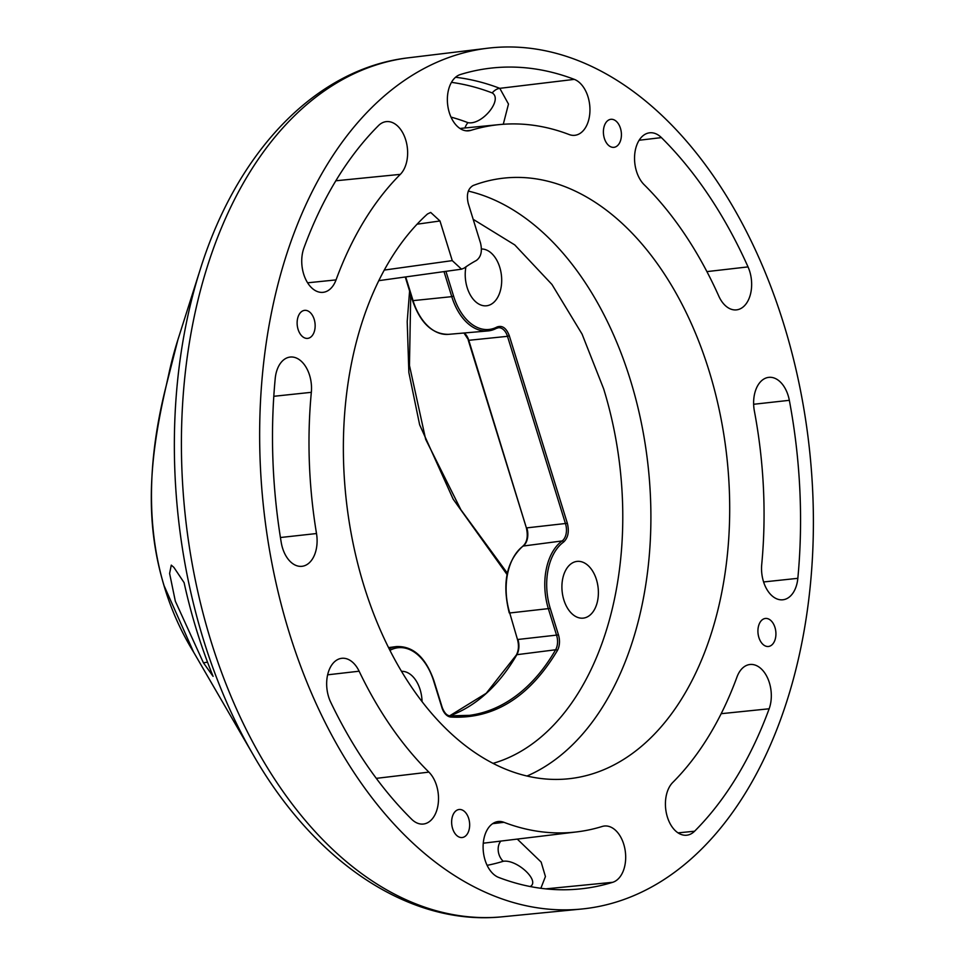 <?xml version="1.0" encoding="UTF-8"?>
<svg xmlns="http://www.w3.org/2000/svg" width="965" height="965" viewBox="0 0 965 965"><rect width="100%" height="100%" fill="white"/><g stroke="black" fill="none" stroke-linecap="round" stroke-linejoin="round"><path stroke-width="1.45" d="M168.537 375.276L166.209 385.759C151.975 447.856 142.338 514.526 164.074 585.707L193.591 652.099L253.252 754.895A426.168 270.2 -96.2 0 1 203.555 640.024A426.168 270.2 -96.2 0 1 200.141 269.778L177.91 339.716A308.969 195.895 83.8 0 0 168.537 375.276A3.353 1.194 -168 0 0 168.525 375.313A3.353 1.194 -168 0 0 168.525 375.361M175.328 601.183L169.611 573.451L171.275 565.128L173.881 567.372L184.098 582.643A391.718 248.355 83.8 0 0 196.739 630.652A391.718 248.355 83.8 0 0 213.096 676.344L203.41 662.774L175.328 601.183M661.254 881.335A432.959 274.506 -96.2 0 1 581.69 909.018A432.959 274.506 -96.2 0 1 263.65 508.29A432.959 274.506 -96.2 0 1 487.458 48.25A432.959 274.506 -96.2 0 1 799.153 383.853A432.959 274.506 -96.2 0 1 661.254 881.335M452.597 828.537A14.101 8.938 -96.2 0 1 459.111 809.502A14.101 8.938 -96.2 0 1 469.533 822.542A14.101 8.938 -96.2 0 1 462.175 837.524A14.101 8.938 -96.2 0 1 452.597 828.537M298.089 329.391A14.101 8.938 -96.2 0 1 304.602 310.356A14.101 8.938 -96.2 0 1 315.024 323.396A14.101 8.938 -96.2 0 1 307.666 338.377A14.101 8.938 -96.2 0 1 298.089 329.391M604.355 138.345A14.101 8.938 -96.2 0 1 610.881 119.31A14.101 8.938 -96.2 0 1 621.291 132.35A14.101 8.938 -96.2 0 1 613.945 147.331A14.101 8.938 -96.2 0 1 604.355 138.345M758.876 637.491A14.101 8.938 -96.2 0 1 765.39 618.456A14.101 8.938 -96.2 0 1 775.8 631.496A14.101 8.938 -96.2 0 1 768.454 646.478A14.101 8.938 -96.2 0 1 758.876 637.491M411.633 819.225A412.827 261.744 -96.2 0 1 330.669 702.122A28.528 18.082 -96.2 0 1 341.658 658.323A28.528 18.082 -96.2 0 1 359.125 671.206A355.771 225.569 83.8 0 0 428.894 772.121A28.528 18.082 -96.2 0 1 438.267 803.157A28.528 18.082 -96.2 0 1 423.249 824.05A28.528 18.082 -96.2 0 1 411.633 819.225M281.213 542.378A412.827 261.744 -96.2 0 1 275.218 378.509A28.528 18.082 -96.2 0 1 290.043 357.074A28.528 18.082 -96.2 0 1 311.333 392.321A355.771 225.569 83.8 0 0 316.508 533.536A28.528 18.082 -96.2 0 1 301.84 566.322A28.528 18.082 -96.2 0 1 281.213 542.378M644.162 184.713A28.528 18.082 -96.2 0 1 634.765 153.881A28.528 18.082 -96.2 0 1 649.554 132.82A28.528 18.082 -96.2 0 1 661.423 137.609A412.827 261.744 -96.2 0 1 748.032 266.895A28.528 18.082 -96.2 0 1 736.392 309.886A28.528 18.082 -96.2 0 1 718.792 296.122A355.771 225.569 83.8 0 0 644.162 184.713M470.872 130.359A28.528 18.082 -96.2 0 1 468.58 130.818A28.528 18.082 -96.2 0 1 447.832 106.041A28.528 18.082 -96.2 0 1 460.341 74.534A412.827 261.744 -96.2 0 1 489.75 68.262A412.827 261.744 -96.2 0 1 574.32 79.371A28.528 18.082 -96.2 0 1 589.953 109.552A28.528 18.082 -96.2 0 1 574.682 135.317A28.528 18.082 -96.2 0 1 569.097 134.521A355.771 225.569 83.8 0 0 499.424 124.594A355.771 225.569 83.8 0 0 470.872 130.359L466.252 130.818M336.049 279.898A28.528 18.082 -96.2 0 1 322.949 292.347A28.528 18.082 -96.2 0 1 305.133 278.077A28.528 18.082 -96.2 0 1 303.903 248.053A412.827 261.744 -96.2 0 1 378.473 125.607A28.528 18.082 -96.2 0 1 386.169 121.638A28.528 18.082 -96.2 0 1 406.132 141.36A28.528 18.082 -96.2 0 1 400.318 174.363A355.771 225.569 83.8 0 0 336.049 279.898L307.606 282.805M498.736 877.462A28.528 18.082 -96.2 0 1 483.103 847.487A28.528 18.082 -96.2 0 1 498.109 821.541A28.528 18.082 -96.2 0 1 503.959 822.313A355.771 225.569 83.8 0 0 576.841 831.89A355.771 225.569 83.8 0 0 602.184 826.474A28.528 18.082 -96.2 0 1 604.211 826.04A28.528 18.082 -96.2 0 1 625.187 850.599A28.528 18.082 -96.2 0 1 612.715 882.3A412.827 261.744 -96.2 0 1 579.591 888.982A412.827 261.744 -96.2 0 1 498.736 877.462M694.583 831.227A28.528 18.082 -96.2 0 1 686.634 835.22A28.528 18.082 -96.2 0 1 666.875 815.28A28.528 18.082 -96.2 0 1 672.738 782.47A355.771 225.569 83.8 0 0 737.007 676.935A28.528 18.082 -96.2 0 1 749.853 664.511A28.528 18.082 -96.2 0 1 767.838 678.576A28.528 18.082 -96.2 0 1 769.153 708.78A412.827 261.744 -96.2 0 1 694.583 831.227L678.045 832.867M797.838 578.325A28.528 18.082 -96.2 0 1 782.76 599.796A28.528 18.082 -96.2 0 1 761.723 564.513A355.771 225.569 83.8 0 0 754.389 411.114A28.528 18.082 -96.2 0 1 768.635 377.375A28.528 18.082 -96.2 0 1 789.334 400.318A412.827 261.744 -96.2 0 1 797.838 578.325L763.605 581.955M480.51 242.999L468.23 203.35C466.264 194.592 467.88 188.658 473.079 185.545A302.069 191.516 -96.2 0 1 500.931 178.477A302.069 191.516 -96.2 0 1 726.91 457.579A302.069 191.516 -96.2 0 1 566.672 778.96A302.069 191.516 -96.2 0 1 356.99 560.605A302.069 191.516 -96.2 0 1 427.471 214.001L430.692 212.433L439.98 220.973L452.259 260.622L461.535 269.175L464.141 268.101A230.333 146.041 -96.2 0 1 476.348 260.478C481.053 257.016 482.44 251.19 480.51 242.999M503.284 124.268L508.483 104.063L499.798 88.334A411.983 261.201 83.8 0 0 455.552 77.26M540.858 888.283L545.43 876.558L541.148 862.083L517.276 839.092M452.259 260.622L384.239 270.079M439.98 220.973L417.049 224.206M451.017 117.103A379.776 240.78 -96.2 0 1 467.904 122.639C481.861 125.559 503.223 99.588 492.222 92.93A408.05 258.704 83.8 0 0 451.463 82.351M530.171 886.558C540.545 881.166 516.987 859.103 503.223 861.287A379.776 240.78 -96.2 0 1 487.108 865.34M493.127 763.339A280.164 177.632 83.8 0 0 603.632 388.786L582.052 334.071L551.968 284.482L514.767 244.917L473.176 219.32M445.927 271.334L453.574 296.062A52.339 33.184 83.8 0 0 497.023 326.99C502.27 325.108 506.36 328.028 509.303 335.736L567.36 523.295C569.374 531.594 568.12 537.843 563.596 542.053A52.339 33.184 83.8 0 0 550.267 608.408L558.47 634.898A14.789 9.373 -96.2 0 1 557.348 650.603C529.399 697.188 493.899 719.335 450.824 717.043A14.789 9.373 -96.2 0 1 441.91 707.598L433.707 681.109A52.339 33.184 83.8 0 0 390.258 650.181L389.957 650.326M481.426 248.994A28.528 18.082 -96.2 0 1 499.749 267.257A28.528 18.082 -96.2 0 1 486.818 305.748A28.528 18.082 -96.2 0 1 465.926 266.847M401.561 671.326A28.528 18.082 -96.2 0 1 420.113 689.589A28.528 18.082 -96.2 0 1 422.055 701.531M596.442 579.603A28.528 18.082 -96.2 0 1 583.511 618.095A28.528 18.082 -96.2 0 1 562.173 591.738A28.528 18.082 -96.2 0 1 577.299 561.377A28.528 18.082 -96.2 0 1 596.442 579.603M253.252 754.895C314.711 862.312 409.932 926.581 502.789 916.75A432.067 273.939 -96.2 0 1 185.401 516.854A432.067 273.939 -96.2 0 1 408.75 57.767C315.977 68.262 236.908 151.602 200.141 269.778M207.547 662.219L203.41 662.774M507.3 573.126L460.884 509.737L425.649 439.28L409.462 365.458L410.728 294.651M359.125 671.206L327.618 674.825M376.302 778.357L428.894 772.121M311.333 392.321L273.795 396.301M280.429 537.517L316.508 533.536M639.132 140.251L661.423 137.609M748.032 266.895L706.911 271.611M574.32 79.371L499.798 88.334A13.426 9.867 -69.1 0 0 492.222 92.93M400.318 174.363L335.82 180.781M503.959 822.313L492.608 823.676M545.78 888.861L612.715 882.3M721.181 713.69L769.153 708.78M753.641 404.275L789.334 400.318M527.047 776.005A300.308 190.395 83.8 0 0 648.564 470.425A300.308 190.395 83.8 0 0 468.327 191.094M467.904 122.639A13.426 9.867 -69.1 0 0 464.937 127.983M500.823 841.082A13.426 10.301 -107.2 0 0 503.223 861.287M390.258 650.181A1.339 1.001 -117.9 0 0 389.329 649.083M433.707 681.109L433.961 680.82C425.722 657.346 413.213 645.923 396.458 646.562A53.678 34.028 83.8 0 0 389.209 648.842M450.824 717.043A1.339 1.025 -85.3 0 0 449.726 715.825M557.348 650.603A1.339 0.784 -150.1 0 0 555.623 649.771A228.247 144.714 -96.2 0 1 469.485 715.355A228.247 144.714 -96.2 0 1 450.064 715.849M563.596 542.053A1.339 0.977 -125.9 0 0 562.125 540.943A53.678 34.028 83.8 0 0 548.446 608.999L556.648 635.489A13.45 8.528 -96.2 0 1 555.623 649.771L516.854 654.692A14.342 9.095 83.8 0 0 517.94 639.469L558.47 634.898M449.75 715.813A229.139 145.281 83.8 0 0 516.854 654.692A1.339 0.784 -150.1 0 0 516.371 654.97C518.7 650.555 519.061 645.356 517.445 639.385L509.737 612.98L550.267 608.408M509.303 335.736L507.494 336.327L565.55 523.899A13.45 8.528 -96.2 0 1 562.125 540.943L523.187 546.045A14.342 9.095 83.8 0 0 526.842 527.867L567.36 523.295M496.818 328.148A13.45 8.528 -96.2 0 1 498.471 327.738A13.45 8.528 -96.2 0 1 507.494 336.327L468.785 340.307A14.342 9.095 83.8 0 0 464.274 332.973M497.023 326.99A1.339 1.001 62.1 0 1 496.336 328.377A53.678 34.028 83.8 0 1 487.771 330.947A53.678 34.028 83.8 0 1 451.765 296.653L413.056 300.634L405.71 276.919M453.574 296.062L451.765 296.653L444.009 271.599M517.445 639.385L509.737 612.98A52.785 33.473 83.8 0 1 523.187 546.045A1.339 0.977 54.1 0 0 522.837 546.178C527.083 542.487 528.253 536.347 526.347 527.783L468.785 340.307L463.96 333.009M412.803 300.26L413.056 300.634A52.785 33.473 83.8 0 0 448.46 334.348L487.771 330.947L498.471 327.738M193.591 652.099C139.479 563.922 146.017 465.154 166.221 385.674L177.91 339.716M507.023 574.489L453.176 499.182L419.642 424.793L408.858 372.49L407.206 321.598L409.594 290.972M502.789 916.75L581.69 909.018M408.75 57.767L487.458 48.25M499.424 124.594L459.979 128.466M576.841 831.89L483.272 843.205M461.535 269.175L378.738 280.67M433.961 680.82L442.163 707.309C444.238 712.761 446.807 715.596 449.895 715.825L469.485 715.355M388.593 647.611L396.458 646.562M516.371 654.97L486.239 693.268L449.702 715.801M526.347 527.783L468.278 340.223M448.46 334.348C432.368 334.336 420.402 323.07 412.55 300.549L405.264 276.991M522.837 546.178C506.48 561.184 501.945 583.415 509.243 612.896"/></g></svg>
